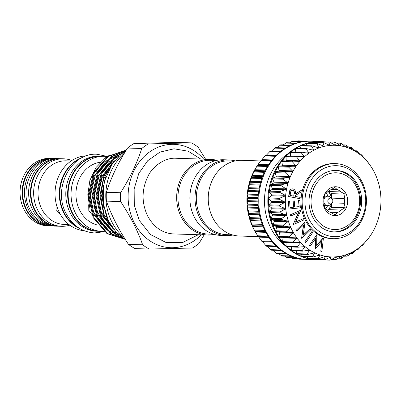 <?xml version="1.0" encoding="UTF-8"?>
<svg xmlns="http://www.w3.org/2000/svg" width="401" height="401" viewBox="0 0 401 401"><rect width="100%" height="100%" fill="white"/><g stroke="black" fill="none" stroke-linecap="round" stroke-linejoin="round"><path stroke-width="0.6" d="M60.666 158.711A33.769 28.897 91.8 0 0 60.421 158.706A33.769 28.897 91.8 0 0 34.516 175.483A33.769 28.897 91.8 0 0 34.481 209.939A33.769 28.897 91.8 0 0 58.29 226.209A33.769 28.897 91.8 0 0 58.536 226.214M60.421 158.706L58.586 158.646A33.769 28.897 91.8 0 0 32.681 175.422A33.769 28.897 91.8 0 0 32.646 209.878A33.769 28.897 91.8 0 0 56.456 226.154L58.29 226.209M55.453 158.57A33.769 28.897 91.8 0 0 54.426 158.515A33.769 28.897 91.8 0 0 28.521 175.292A33.769 28.897 91.8 0 0 28.486 209.748A33.769 28.897 91.8 0 0 52.295 226.019A33.769 28.897 91.8 0 0 53.323 226.034M54.426 158.515L52.591 158.455A33.769 28.897 91.8 0 0 26.682 175.232A33.769 28.897 91.8 0 0 26.646 209.688A33.769 28.897 91.8 0 0 50.456 225.963L52.295 226.019M331.767 203.397A2.922 2.501 -88.2 0 1 328.178 202.53A2.922 2.501 -88.2 0 1 328.7 198.821A2.922 2.501 -88.2 0 1 331.913 198.731A2.922 2.501 -88.2 0 1 332.489 199.503A2.922 2.501 -88.2 0 1 331.767 203.397L330.083 204.791A4.732 4.05 -88.2 0 1 327.617 205.668A4.732 4.05 -88.2 0 1 324.279 203.387A4.732 4.05 -88.2 0 1 323.823 202.064M340.87 191.919A12.07 10.326 91.8 0 0 337.321 189.628L334.825 187.508L330.72 189.783A12.07 10.326 91.8 0 0 327.216 192.249L324.76 194.58L323.978 199.006A12.07 10.326 91.8 0 0 324.023 203.758L324.885 208.234L327.386 210.355A12.07 10.326 91.8 0 0 330.93 212.65L335.076 214.821L337.532 212.49A12.07 10.326 91.8 0 0 341.035 210.029L345.141 207.748L344.279 203.272A12.07 10.326 91.8 0 0 344.233 198.515L345.015 194.089L340.87 191.919L328.143 191.518A12.07 10.326 91.8 0 1 330.289 194.49A12.07 10.326 91.8 0 1 331.507 198.114L344.233 198.515M324.72 208.65A14.436 12.356 -88.2 0 1 329.061 188.826A14.436 12.356 -88.2 0 1 345.983 193.703A14.436 12.356 -88.2 0 1 341.642 213.527A14.436 12.356 -88.2 0 1 324.72 208.65M331.301 189.437L337.321 189.628M326.309 193.036A12.07 10.326 -88.2 0 1 327.111 194.39A12.07 10.326 -88.2 0 1 327.863 196.204M314.434 215.878A28.396 24.301 91.8 0 0 347.727 225.467A28.396 24.301 91.8 0 0 356.268 186.475A28.396 24.301 91.8 0 0 322.975 176.886A28.396 24.301 91.8 0 0 314.434 215.878M333.767 231.898A30.762 26.326 91.8 0 0 356.91 216.294A30.762 26.326 91.8 0 0 356.79 185.212A30.762 26.326 91.8 0 0 335.712 170.415M312.69 217.101A30.762 26.326 -88.2 0 1 312.72 185.713A30.762 26.326 -88.2 0 1 336.324 170.43A30.762 26.326 -88.2 0 1 358.013 185.252A30.762 26.326 -88.2 0 1 357.983 216.64A30.762 26.326 -88.2 0 1 334.379 231.923A30.762 26.326 -88.2 0 1 312.69 217.101M319.878 170.811A35.499 30.376 -88.2 0 1 361.502 182.801A35.499 30.376 -88.2 0 1 350.825 231.542A35.499 30.376 -88.2 0 1 309.201 219.553A35.499 30.376 -88.2 0 1 319.878 170.811M317.918 169.016A37.554 32.14 -88.2 0 1 335.472 163.608A37.554 32.14 -88.2 0 1 365.441 191.543A37.554 32.14 -88.2 0 1 350.654 233.272A37.554 32.14 -88.2 0 1 333.101 238.68A37.554 32.14 -88.2 0 1 303.131 210.746A37.554 32.14 -88.2 0 1 317.918 169.016M333.101 238.68L331.963 238.645A37.554 32.14 -88.2 0 1 301.993 210.71A37.554 32.14 -88.2 0 1 316.78 168.981A37.554 32.14 -88.2 0 1 334.334 163.568L335.472 163.608M261.231 160.26L271.632 160.43L261.357 160.109L257.778 164.886L254.505 170.174L254.299 171.433L251.778 175.864L251.708 177.638L249.633 181.879L249.748 184.149L248.094 188.134L248.445 190.871L247.186 194.55L247.818 197.718L246.921 201.041L247.873 204.595L247.307 207.517L248.61 211.407L248.329 213.888L250.023 218.069L249.978 220.069L252.089 224.485L252.234 225.979L255.066 231.532L258.064 236.244M265.477 155.443L275.863 155.658L265.612 155.342L261.547 160.069M270.164 151.232L266.189 155.377M275.236 147.678L271.397 151.192M280.76 144.881L277.051 147.688M286.374 142.836L283.121 144.886M292.149 141.558L289.582 142.826M305.341 141.347L297.211 141.092L297.878 140.866L308.143 141.192A59.163 50.626 -88.2 0 1 310.544 141.202L311.276 141.227A59.163 50.626 -88.2 0 1 315.798 141.603M298.294 258.931L299.086 258.911M291.462 257.978L293.221 258.705M284.81 256.129L287.427 257.708M278.57 253.532L281.778 255.928M272.77 250.229L276.349 253.397M270.971 250.049L267.437 246.254M266.214 246.049L262.675 241.743L272.419 242.049M261.893 241.427L258.434 236.66M312.073 259.397A59.163 50.626 -88.2 0 1 307.542 259.487A59.163 50.626 -88.2 0 1 265.828 230.981A59.163 50.626 -88.2 0 1 265.888 170.615A59.163 50.626 -88.2 0 1 311.276 141.227M307.542 259.487L306.805 259.467A59.163 50.626 -88.2 0 1 303.336 259.216A59.163 50.626 -88.2 0 1 297.522 258.164A59.163 50.626 -88.2 0 1 291.863 256.324A59.163 50.626 -88.2 0 1 286.434 253.733A59.163 50.626 -88.2 0 1 281.302 250.414A59.163 50.626 -88.2 0 1 276.54 246.42A59.163 50.626 -88.2 0 1 272.214 241.803A59.163 50.626 -88.2 0 1 268.384 236.625A59.163 50.626 -88.2 0 1 265.096 230.956A59.163 50.626 -88.2 0 1 262.394 224.876A59.163 50.626 -88.2 0 1 260.324 218.46A59.163 50.626 -88.2 0 1 258.901 211.803A59.163 50.626 -88.2 0 1 258.159 204.986A59.163 50.626 -88.2 0 1 258.094 198.109A59.163 50.626 -88.2 0 1 258.715 191.262A59.163 50.626 -88.2 0 1 260.013 184.535A59.163 50.626 -88.2 0 1 261.963 178.024A59.163 50.626 -88.2 0 1 264.55 171.818A59.163 50.626 -88.2 0 1 267.733 165.994A59.163 50.626 -88.2 0 1 271.472 160.636A59.163 50.626 -88.2 0 1 275.713 155.814A59.163 50.626 -88.2 0 1 280.399 151.593A59.163 50.626 -88.2 0 1 285.467 148.029A59.163 50.626 -88.2 0 1 290.845 145.177A59.163 50.626 -88.2 0 1 296.469 143.067A59.163 50.626 -88.2 0 1 302.259 141.733A59.163 50.626 -88.2 0 1 308.133 141.192M285.482 245.908A53.955 46.175 -88.2 0 1 270.921 228.324A53.955 46.175 -88.2 0 1 288.409 153.388M299.367 161.448L299.973 161.282A55.849 47.794 91.8 0 0 296.204 166.099A55.849 47.794 91.8 0 0 292.93 171.387A55.849 47.794 91.8 0 0 290.204 177.077A55.849 47.794 91.8 0 0 288.053 183.092A55.849 47.794 91.8 0 0 286.52 189.347A55.849 47.794 91.8 0 0 285.612 195.768A55.849 47.794 91.8 0 0 285.347 202.254A55.849 47.794 91.8 0 0 285.728 208.731A55.849 47.794 91.8 0 0 286.755 215.101A55.849 47.794 91.8 0 0 288.404 221.282A55.849 47.794 91.8 0 0 290.66 227.192A55.849 47.794 91.8 0 0 292.008 230.019A55.849 47.794 91.8 0 0 293.492 232.745L285.898 231.618L290.675 227.222L283.778 225.868L283.457 225.026L288.414 221.317L281.672 219.497L281.437 218.615L286.76 215.136L280.214 212.876L280.063 211.969L285.733 208.766L279.422 206.094L279.367 205.172L285.347 202.254L279.312 199.247L279.352 198.32L285.607 195.798L285.261 195.302L279.888 192.42L280.018 191.503L286.509 189.382L286.214 188.871L281.131 185.708L281.352 184.816L288.053 183.092L283.036 179.202L283.342 178.345L290.204 177.077L285.572 172.996L285.963 172.184L292.93 171.387L288.705 167.167L289.171 166.41L296.204 166.099L292.394 161.793L292.93 161.107L299.402 161.448M289.823 237.522L289.342 236.79L293.492 232.745A55.849 47.794 91.8 0 0 296.86 237.873A55.849 47.794 91.8 0 0 300.715 242.505A55.849 47.794 91.8 0 0 305.016 246.575A55.849 47.794 91.8 0 0 309.692 250.034A55.849 47.794 91.8 0 0 314.685 252.825A55.849 47.794 91.8 0 0 319.928 254.921A55.849 47.794 91.8 0 0 325.351 256.289A55.849 47.794 91.8 0 0 330.88 256.911A55.849 47.794 91.8 0 0 336.439 256.775A55.849 47.794 91.8 0 0 341.953 255.893A55.849 47.794 91.8 0 0 347.346 254.264A55.849 47.794 91.8 0 0 352.549 251.918A55.849 47.794 91.8 0 0 357.492 248.886A55.849 47.794 91.8 0 0 362.103 245.206A55.849 47.794 91.8 0 0 366.324 240.931A55.849 47.794 91.8 0 0 368.875 237.798L362.258 245.658L362.128 245.186L358.223 249.297L357.567 249.818L357.517 248.866L352.494 253.322L352.579 251.903L347.852 255.783L347.111 256.119L347.346 254.264L341.497 258.164L341.983 255.883L336.509 259.317L335.722 259.442L336.439 256.775L330.66 259.908L329.868 259.928L330.91 256.916L324.795 259.703L324.008 259.617L325.381 256.294L319.001 258.705L318.229 258.51L319.958 254.931L313.351 256.926L312.605 256.63L314.685 252.825L307.923 254.394L307.211 253.993L309.692 250.034L302.785 251.136L302.123 250.645L305.016 246.575L298.018 247.201L297.407 246.62L300.715 242.505L293.677 242.645L293.126 241.983L296.86 237.873L279.296 237.186A0.591 0.506 -88.2 0 1 278.906 236.961A59.163 50.626 91.8 0 0 282.74 242.139A59.163 50.626 91.8 0 0 287.066 246.755A59.163 50.626 91.8 0 0 291.828 250.745A59.163 50.626 91.8 0 0 296.956 254.064A59.163 50.626 91.8 0 0 302.389 256.655A59.163 50.626 91.8 0 0 308.048 258.495A59.163 50.626 91.8 0 0 313.858 259.547A59.163 50.626 91.8 0 0 317.331 259.798A59.163 50.626 91.8 0 0 319.727 259.808A0.591 0.506 -88.2 0 1 319.477 259.728M293.422 242.635L283.151 242.309A0.591 0.506 -88.2 0 1 282.6 241.653L283.026 237.893A0.591 0.506 91.8 0 0 282.76 237.297M279.557 232.334A0.591 0.506 91.8 0 0 279.191 232.054L275.983 231.572A0.591 0.506 -88.2 0 1 275.617 231.292A59.163 50.626 91.8 0 0 278.906 236.961A0.591 0.506 -88.2 0 1 278.82 236.455L279.612 232.78A0.591 0.506 91.8 0 0 279.557 232.334M305.016 246.575L304.389 246.475M309.692 250.034L309.061 249.988M314.685 252.825L314.053 252.836M319.928 254.921L319.301 254.986M372.79 169.438L372.805 169.468A55.849 47.794 91.8 0 0 371.12 166.741A55.849 47.794 91.8 0 0 369.436 164.34L371.12 166.741M369.436 164.34A55.849 47.794 91.8 0 0 365.582 159.708A55.849 47.794 91.8 0 0 361.281 155.638A55.849 47.794 91.8 0 0 356.604 152.179A55.849 47.794 91.8 0 0 351.612 149.388A55.849 47.794 91.8 0 0 346.369 147.292A55.849 47.794 91.8 0 0 340.945 145.924A55.849 47.794 91.8 0 0 335.416 145.302A55.849 47.794 91.8 0 0 329.858 145.438A55.849 47.794 91.8 0 0 324.344 146.325A55.849 47.794 91.8 0 0 318.95 147.949A55.849 47.794 91.8 0 0 313.747 150.295A55.849 47.794 91.8 0 0 308.805 153.327A55.849 47.794 91.8 0 0 304.194 157.007A55.849 47.794 91.8 0 0 299.973 161.282L296.585 156.946L297.186 156.34L304.169 157.032L304.169 156.575L301.221 152.701L301.883 152.179L308.78 153.347L308.825 152.926L306.249 149.107L306.955 148.676L313.717 150.31L313.803 149.929L311.592 146.215L312.334 145.879L318.92 147.959L317.181 144.064L317.948 143.834L324.314 146.33L322.935 142.681L323.722 142.555L329.858 145.438L328.785 142.089L329.577 142.069L335.416 145.302L334.65 142.295L335.437 142.38L340.915 145.919L340.444 143.292L341.216 143.488L346.339 147.282L346.093 145.072L351.612 149.388L351.522 147.603L352.233 148.004L356.579 152.164L356.659 150.861L361.281 155.638L361.426 154.796L362.038 155.377L365.557 159.683L365.752 159.849L365.767 159.352L366.319 160.014L369.592 164.535M340.945 145.924L340.569 145.774M335.416 145.302L334.845 145.092M285.983 160.886A0.591 0.506 91.8 0 0 286.179 160.395L286.058 156.616A0.591 0.506 -88.2 0 1 286.234 156.144A59.163 50.626 91.8 0 0 281.993 160.966A59.163 50.626 91.8 0 0 278.259 166.325A59.163 50.626 91.8 0 0 275.076 172.149A59.163 50.626 91.8 0 0 272.49 178.36A59.163 50.626 91.8 0 0 270.535 184.871A59.163 50.626 91.8 0 0 269.236 191.593A59.163 50.626 91.8 0 0 268.615 198.44A59.163 50.626 91.8 0 0 268.68 205.322A59.163 50.626 91.8 0 0 269.427 212.134A59.163 50.626 91.8 0 0 270.845 218.796A59.163 50.626 91.8 0 0 272.921 225.207A59.163 50.626 91.8 0 0 275.617 231.292A0.591 0.506 -88.2 0 1 275.582 230.781L276.735 227.232A0.591 0.506 91.8 0 0 276.389 226.455L273.256 225.537A0.591 0.506 -88.2 0 1 272.931 224.695L274.429 221.322A0.591 0.506 91.8 0 0 274.164 220.5L271.146 219.167A0.591 0.506 -88.2 0 1 270.911 218.284L272.73 215.136A0.591 0.506 91.8 0 0 272.55 214.284L269.688 212.545A0.591 0.506 -88.2 0 1 269.542 211.638L271.657 208.751A0.591 0.506 91.8 0 0 271.562 207.878L268.896 205.763A0.591 0.506 -88.2 0 1 268.845 204.841L271.231 202.259A0.591 0.506 91.8 0 0 271.226 201.377L268.79 198.911A0.591 0.506 -88.2 0 1 268.825 197.989L271.452 195.743A0.591 0.506 91.8 0 0 271.532 194.866L269.362 192.084A0.591 0.506 -88.2 0 1 269.492 191.172L272.319 189.297A0.591 0.506 91.8 0 0 272.485 188.435L270.61 185.377A0.591 0.506 -88.2 0 1 270.83 184.485L273.818 183.001A0.591 0.506 91.8 0 0 274.068 182.169L272.515 178.871A0.591 0.506 -88.2 0 1 272.82 178.014L275.933 176.946A0.591 0.506 91.8 0 0 276.264 176.154L275.046 172.661A0.591 0.506 -88.2 0 1 275.437 171.854L278.635 171.212A0.591 0.506 91.8 0 0 279.041 170.47L278.179 166.831A0.591 0.506 -88.2 0 1 278.645 166.079L281.883 165.879A0.591 0.506 91.8 0 0 282.359 165.192L281.868 161.458A0.591 0.506 -88.2 0 1 282.404 160.771L292.85 161.102M317.331 259.798L316.595 259.773A59.163 50.626 -88.2 0 1 274.885 231.267A59.163 50.626 -88.2 0 1 274.946 170.901A59.163 50.626 -88.2 0 1 320.334 141.513L321.066 141.533A59.163 50.626 91.8 0 0 318.655 141.523A59.163 50.626 91.8 0 0 312.78 142.064A59.163 50.626 91.8 0 0 306.996 143.398A59.163 50.626 91.8 0 0 301.372 145.508A59.163 50.626 91.8 0 0 295.988 148.36A59.163 50.626 91.8 0 0 290.92 151.924A59.163 50.626 91.8 0 0 286.234 156.144A0.591 0.506 -88.2 0 1 286.66 156.009L296.895 156.33M323.462 141.678A59.163 50.626 91.8 0 0 321.066 141.533M258.409 236.63L239.442 236.029A37.864 32.401 -88.2 0 1 209.227 207.863A37.864 32.401 -88.2 0 1 224.134 165.793A37.864 32.401 -88.2 0 1 241.833 160.34L260.71 160.936M235.197 160.926A37.864 32.401 91.8 0 0 228.615 159.924L223.477 159.758A37.864 32.401 91.8 0 0 205.778 165.212A37.864 32.401 91.8 0 0 190.871 207.287A37.864 32.401 91.8 0 0 221.086 235.447L226.224 235.613A37.864 32.401 91.8 0 0 232.856 235.026M228.615 159.924A37.864 32.401 91.8 0 0 210.916 165.377A37.864 32.401 91.8 0 0 196.009 207.447A37.864 32.401 91.8 0 0 226.224 235.613M234.605 161.057L229.076 160.881A36.917 31.594 91.8 0 0 211.818 166.199A36.917 31.594 91.8 0 0 197.282 207.222A36.917 31.594 91.8 0 0 226.745 234.68L232.274 234.856M214.5 234.445A37.864 32.401 -88.2 0 1 207.868 235.031A37.864 32.401 -88.2 0 1 177.653 206.866A37.864 32.401 -88.2 0 1 192.56 164.796A37.864 32.401 -88.2 0 1 210.259 159.342A37.864 32.401 -88.2 0 1 216.841 160.345M213.918 234.274L208.39 234.099A36.917 31.594 -88.2 0 1 178.926 206.64A36.917 31.594 -88.2 0 1 193.462 165.623A36.917 31.594 -88.2 0 1 210.72 160.305L216.249 160.48M124.054 153.763A51.709 44.25 91.8 0 0 124.089 237.502M149.242 249.051L135.037 248.6A58.335 49.919 -88.2 0 1 128.445 244.339L142.651 244.79A58.335 49.919 91.8 0 0 149.242 249.051L192.47 248.008A58.335 49.919 91.8 0 0 195.798 245.863A58.335 49.919 91.8 0 0 198.981 243.432L204.134 234.916M106.43 201.132A58.335 49.919 -88.2 0 1 106.35 192.295L120.551 192.741A58.335 49.919 91.8 0 0 120.631 201.578L106.43 201.132C111.513 215.477 118.851 229.883 128.445 244.339M127.563 148.044A58.335 49.919 -88.2 0 1 130.746 145.613A58.335 49.919 -88.2 0 1 134.074 143.473L148.28 143.919A58.335 49.919 91.8 0 0 144.946 146.064A58.335 49.919 91.8 0 0 141.769 148.495L127.563 148.044C118.265 162.646 111.192 177.392 106.35 192.295M115.207 160.029L103.899 176.104L99.884 195.858L104.225 216.63L116.506 232.44M114.18 229.793L104.11 214.54L100.666 195.883L103.598 178.916L112.13 164.019M121.578 237.036L115.563 233.883L101.774 217.913L96.781 195.763L102.014 173.367L116.155 156.726L122.385 153.242M123.423 152.48L115.373 156.701L101.227 173.342L95.999 195.738L100.992 217.888L114.781 233.858L122.28 237.572M123.929 238.74L111.678 233.758L97.889 217.788L92.897 195.638L98.125 173.242L112.27 156.606L125.839 150.816M125.959 150.626L111.483 156.58L97.343 173.217L92.115 195.613L97.107 217.768L110.897 233.733L124.15 238.881M126.305 150.059L107.598 156.455L93.458 173.097L88.225 195.493L93.217 217.643L107.012 233.613L124.51 239.121L107.794 233.638L94.004 217.668L89.012 195.518L94.24 173.122L108.385 156.48L126.265 150.129M109.608 155.162L105.608 157.668L96.065 167.473L89.879 180.395L87.784 194.901L90.045 209.262M201.277 234.826A51.709 44.25 -88.2 0 1 194.891 240.259A51.709 44.25 -88.2 0 1 134.265 222.791A51.709 44.25 -88.2 0 1 149.814 151.794A51.709 44.25 -88.2 0 1 203.668 159.132M120.551 192.741C129.849 178.144 136.921 163.392 141.769 148.495M142.651 244.79C137.583 230.47 130.245 216.069 120.631 201.578M52.1 158.44L50.02 158.375A33.769 28.897 91.8 0 0 24.115 175.152A33.769 28.897 91.8 0 0 24.08 209.608A33.769 28.897 91.8 0 0 47.889 225.883L49.97 225.948A33.769 28.897 -88.2 0 1 26.16 209.673A33.769 28.897 -88.2 0 1 26.195 175.217A33.769 28.897 -88.2 0 1 52.1 158.44A33.769 28.897 -88.2 0 1 52.346 158.45M69.819 225.146A33.769 28.897 -88.2 0 1 61.473 226.309A33.769 28.897 -88.2 0 1 37.664 210.039A33.769 28.897 -88.2 0 1 37.699 175.583A33.769 28.897 -88.2 0 1 63.604 158.806A33.769 28.897 -88.2 0 1 71.864 160.49M61.473 226.309L58.777 226.224A33.769 28.897 -88.2 0 1 34.967 209.954A33.769 28.897 -88.2 0 1 35.007 175.498A33.769 28.897 -88.2 0 1 60.912 158.721L63.604 158.806M80.145 228.75A37.554 32.14 -88.2 0 1 63.784 212.911A37.554 32.14 -88.2 0 1 82.395 157.548M84.27 230.765A37.554 32.14 -88.2 0 1 59.503 212.776A37.554 32.14 -88.2 0 1 86.636 155.799M60.235 214.149L56.01 209.568L56.135 203.502M71.122 160.981L66.265 160.831A31.829 27.238 91.8 0 0 41.849 176.64A31.829 27.238 91.8 0 0 41.814 209.121A31.829 27.238 91.8 0 0 64.255 224.455L69.112 224.61M63.213 168.575L65.283 166.084M78.651 227.828A37.554 32.14 -88.2 0 1 64.275 212.926A37.554 32.14 -88.2 0 1 80.847 158.37M98.831 231.277A37.554 32.14 -88.2 0 1 98.586 231.272A37.554 32.14 -88.2 0 1 72.105 213.177A37.554 32.14 -88.2 0 1 72.145 174.851A37.554 32.14 -88.2 0 1 100.957 156.195A37.554 32.14 -88.2 0 1 101.202 156.205M98.586 231.272L96.751 231.212A37.554 32.14 -88.2 0 1 70.27 213.116A37.554 32.14 -88.2 0 1 70.31 174.796A37.554 32.14 -88.2 0 1 99.122 156.139L100.957 156.195M103.964 231.372A37.554 32.14 -88.2 0 1 102.009 231.377A37.554 32.14 -88.2 0 1 75.533 213.282A37.554 32.14 -88.2 0 1 75.573 174.961A37.554 32.14 -88.2 0 1 104.385 156.305A37.554 32.14 -88.2 0 1 107.257 156.545M102.009 231.377L99.072 231.287A37.554 32.14 -88.2 0 1 72.596 213.192A37.554 32.14 -88.2 0 1 72.636 174.871A37.554 32.14 -88.2 0 1 101.448 156.215L104.385 156.305M96.746 171.322L95.999 170.781M91.694 214.194L88.806 210.605L88.706 204.721M91.533 204.806L93.187 206.315M94.275 207.713L96.15 210.836M108.706 221.467A31.829 27.238 -88.2 0 1 106.501 219.658M104.922 218.109A31.829 27.238 -88.2 0 1 102.977 215.813M100.746 212.465A31.829 27.238 -88.2 0 1 99.924 210.956M97.884 225.116A31.829 27.238 -88.2 0 1 79.749 210.319A31.829 27.238 -88.2 0 1 100.36 162.225M148.28 143.919L191.508 142.881A58.335 49.919 91.8 0 1 198.099 147.142L205.583 159.192M191.508 142.881L177.307 142.43L134.074 143.473M293.697 196.134L294.043 193.924C294.489 192.099 294.003 190.886 292.59 190.285L292.429 190.264M290.444 156.119L290.7 152.37A0.591 0.506 -88.2 0 1 291.357 151.844M295.186 151.944L295.722 148.776A0.591 0.506 -88.2 0 1 296.429 148.345M300.364 148.425L301.066 145.884A0.591 0.506 -88.2 0 1 301.567 145.468L312.334 145.879M306.655 143.733A0.591 0.506 -88.2 0 1 307.136 143.383L317.437 143.708L317.181 144.064L306.655 143.733L305.923 145.608M312.414 142.35A0.591 0.506 -88.2 0 1 312.865 142.059L323.151 142.385L322.935 142.681L312.414 142.35L311.803 143.528M318.264 141.759A0.591 0.506 -88.2 0 1 318.68 141.523L328.785 142.089L318.264 141.759L317.953 142.22M313.482 259.282L324.008 259.617L324.173 259.878L313.893 259.552A0.591 0.506 -88.2 0 1 313.482 259.282L313.146 258.665M319.742 259.808A0.591 0.506 -88.2 0 1 319.717 259.808L329.998 260.134L324.665 259.763M307.702 258.179L318.229 258.51L318.429 258.83L308.143 258.505A0.591 0.506 -88.2 0 1 307.702 258.179L307.146 256.835M302.825 256.595A0.591 0.506 -88.2 0 1 302.078 256.294L301.472 254.254M297.397 254.059A0.591 0.506 -88.2 0 1 296.685 253.663L296.174 250.966M292.264 250.805A0.591 0.506 -88.2 0 1 291.597 250.309L291.306 247.006M297.577 247.186L287.492 246.871A0.591 0.506 -88.2 0 1 286.88 246.289L286.931 242.505A0.591 0.506 91.8 0 0 286.926 242.435M294.289 193.934C294.735 192.109 294.249 190.896 292.835 190.295C291.357 190.34 290.57 191.292 290.479 193.147L290.139 195.452L293.938 196.179L294.043 193.924M300.354 207.833L289.021 209.011L288.509 201.427L289.627 201.312L290.048 207.573L293.592 207.202L293.176 200.996L294.284 200.881L294.7 207.091L299.146 206.625L298.73 200.42L299.848 200.305L300.354 207.833M303.557 218.615L303.963 219.898L293.301 224.575L293.216 224.309L298.78 212.475L290.62 216.059L290.239 214.836L300.895 210.159L295.497 222.154L303.557 218.615L295.567 222.009M309.918 228.876L310.65 229.938L301.773 238.354L301.617 238.134L303.682 224.851L296.885 231.292L296.184 230.274L305.066 221.863L303.206 235.237L309.918 228.876L303.246 234.956M312.8 232.344L305.697 242.79L304.81 241.968L311.918 231.522L312.8 232.344M323.432 237.973L321.868 251.612L320.805 251.086L321.933 241.257L315.707 248.575L315.793 238.229L310.399 245.953L309.336 245.427L316.81 234.71L316.69 245.552L323.432 237.973M282.384 160.771L292.93 161.107M286.585 155.999L297.186 156.34M303.572 157.117L304.169 157.032M291.221 151.819L301.883 152.179M308.174 153.382L308.78 153.347M296.239 148.295L306.955 148.676M313.111 150.295L313.717 150.31M318.319 147.889L318.92 147.959M329.697 142.139L334.785 142.104L329.296 141.934M336.639 143.172L340.544 143.152L336.409 143.022M343.201 144.977L346.168 144.972L343.061 144.871M349.381 147.538L351.572 147.538L349.301 147.468M355.146 150.811L356.684 150.821L355.106 150.771M360.454 154.766L361.441 154.776L360.434 154.746M365.256 159.332L365.772 159.347L365.261 159.337M362.263 245.668L361.672 245.638L362.263 245.668M356.474 249.808L357.577 249.843L356.499 249.788M350.82 253.312L352.519 253.367L350.87 253.272M344.75 256.114L347.156 256.189L344.845 256.044M338.289 258.174L341.567 258.279L338.454 258.069M341.717 255.978L341.983 255.883M331.467 259.457L335.817 259.597L331.727 259.317M336.023 256.916L336.469 256.775M302.539 256.69L312.845 257.016L312.605 256.63L302.078 256.294M307.923 254.394L297.161 254.119M302.785 251.136L292.083 250.836M298.018 247.201L287.367 246.886M293.677 242.645L283.086 242.314M300.033 198.695L288.85 196.55L289.828 191.016C290.474 189.417 291.547 188.721 293.036 188.931C295.126 189.703 295.903 191.402 295.377 194.034L301.276 190.325L301.041 191.944L295.136 195.643L295.026 196.39L300.229 197.387L300.033 198.695L288.605 196.54L289.582 191.006C290.234 189.407 291.301 188.716 292.795 188.926M292.434 188.876L293.036 188.931M299.848 200.305L298.73 200.42M299.146 206.625L298.484 200.41M294.7 207.056L298.905 206.62M294.284 200.881L293.176 200.996M293.592 207.202L292.93 200.986M290.048 207.538L293.347 207.197M289.627 201.312L288.509 201.427M289.021 209.011L288.264 201.417M300.895 210.159L290.239 214.836M290.62 216.059L289.993 214.831M293.216 224.309L298.469 212.615M293.301 224.575L292.971 224.299M305.066 221.863L296.184 230.274M296.885 231.292L295.943 230.269M301.617 238.134L303.397 225.121M301.773 238.354L301.372 238.124M311.918 231.522L304.81 241.968M305.697 242.79L304.565 241.963M323.231 237.878L316.7 245.247M316.81 234.71L309.336 245.427M310.399 245.953L309.091 245.417M315.497 248.47L315.537 238.595M315.707 248.575L315.256 248.46M320.805 251.086L321.647 241.592M321.868 251.612L320.559 251.076M368.875 237.798A55.849 47.794 91.8 0 0 370.093 236.114A55.849 47.794 91.8 0 0 373.366 230.826A55.849 47.794 91.8 0 0 376.093 225.136A55.849 47.794 91.8 0 0 378.243 219.121A55.849 47.794 91.8 0 0 379.777 212.866A55.849 47.794 91.8 0 0 380.684 206.45A55.849 47.794 91.8 0 0 380.95 199.959A55.849 47.794 91.8 0 0 380.569 193.482A55.849 47.794 91.8 0 0 379.541 187.112A55.849 47.794 91.8 0 0 377.892 180.931A55.849 47.794 91.8 0 0 375.637 175.021A55.849 47.794 91.8 0 0 372.805 169.468M301.276 190.325L295.402 193.853M297.211 141.092L296.404 141.543M258.169 236.4L256.755 234.259A55.849 47.794 -88.2 0 1 255.066 231.532A55.849 47.794 -88.2 0 1 252.234 225.979A55.849 47.794 -88.2 0 1 249.978 220.069A55.849 47.794 -88.2 0 1 248.329 213.888A55.849 47.794 -88.2 0 1 247.307 207.517A55.849 47.794 -88.2 0 1 246.921 201.041A55.849 47.794 -88.2 0 1 247.186 194.55A55.849 47.794 -88.2 0 1 248.094 188.134A55.849 47.794 -88.2 0 1 249.633 181.879A55.849 47.794 -88.2 0 1 251.778 175.864A55.849 47.794 -88.2 0 1 254.505 170.174A55.849 47.794 -88.2 0 1 257.778 164.886A55.849 47.794 -88.2 0 1 259.001 163.202L260.079 161.768M327.567 205.668A12.07 10.326 -88.2 0 1 325.642 208.941M344.279 203.272L332.239 202.891M341.035 210.029L328.309 209.628A12.07 10.326 91.8 0 0 331.386 203.713M337.532 212.49L330.013 212.254M328.309 209.628L331.592 207.322L345.141 207.748M331.592 207.322L331.557 203.573M331.507 198.114L331.467 193.663L345.015 194.089M331.467 193.663L328.143 191.518M323.898 199.563A4.732 4.05 -88.2 0 1 327.913 196.204A4.732 4.05 -88.2 0 1 330.319 197.237L331.913 198.731M265.236 231.232L254.936 230.906M262.52 225.197L252.204 224.871M260.419 218.826L250.099 218.5M258.971 212.204L248.64 211.878M258.184 205.427L247.848 205.096M258.074 198.575L247.743 198.249M258.645 191.748L248.314 191.422M259.888 185.036L249.562 184.711M261.788 178.535L251.462 178.204M264.314 172.325L253.998 171.999M267.432 166.49L257.131 166.169M271.096 161.117L260.82 160.796M275.261 156.275L265.011 155.949M279.858 152.029L269.652 151.703M284.82 148.43L274.675 148.109M290.068 145.538L280.018 145.217M295.477 143.378L285.607 143.067M300.845 141.984L291.367 141.683M276.655 246.525L266.444 246.204L276.675 246.545M272.354 241.968L262.104 241.648L272.359 241.973M268.53 236.846L258.249 236.525L268.53 236.846M279.191 232.054L292.92 232.49M329.051 145.167L330.003 145.197M323.216 145.999L324.464 146.039M317.361 147.568L319.041 147.623M311.447 149.854L313.803 149.929M305.206 152.811L308.825 152.926M297.367 156.36L304.169 156.575M286.179 160.395L299.908 160.826M282.359 165.192L296.088 165.623M279.041 170.47L292.77 170.901M276.264 176.154L289.998 176.585M274.068 182.169L287.803 182.605M272.485 188.435L286.214 188.871M271.532 194.866L285.261 195.302M271.226 201.377L284.956 201.813M271.562 207.878L285.296 208.314M272.55 214.284L286.279 214.715M274.164 220.5L287.893 220.936M276.389 226.455L290.118 226.886M103.433 185.217L102.185 195.738L104.135 209.327M111.558 163.748L101.769 178.169L98.3 195.613L101.047 211.603L109.227 225.081M112.751 228.349L113.493 228.931M118.44 156.606L112.054 160.074L99.192 175.172L94.415 195.493L97.162 211.477L105.343 224.956M120.581 154.686L118.711 155.107M117.132 155.558L108.17 159.949L95.308 175.047L90.531 195.367L93.278 211.357L101.458 224.836M104.982 228.104L107.513 229.953L113.668 233.096M115.157 233.608L118.541 234.46M105.643 176.831L101.548 195.718L106.541 216.776M114.185 160.976L102.1 175.979L97.664 195.593L102.06 215.477L114.31 229.953M118.922 156.154L113.513 158.716M110.3 160.856L98.215 175.854L93.779 195.472L98.28 215.568L110.761 230.054L117.423 233.382M106.415 160.731L94.325 175.733L89.894 195.347L94.395 215.447L106.877 229.933L115.608 233.908M275.983 231.572L286.509 231.903M275.582 230.781L286.103 231.111M276.735 227.232L290.464 227.668M274.429 221.322L288.159 221.758M272.931 224.695L283.457 225.026M273.256 225.537L283.778 225.868M272.73 215.136L286.459 215.568M270.911 218.284L281.437 218.615M271.146 219.167L281.672 219.497M271.657 208.751L285.392 209.187M269.542 211.638L280.063 211.969M269.688 212.545L280.214 212.876M271.231 202.259L284.961 202.695M268.845 204.841L279.367 205.172M268.896 205.763L279.422 206.094M271.452 195.743L285.181 196.179M268.825 197.989L279.352 198.32M268.79 198.911L279.312 199.247M272.319 189.297L286.048 189.733M269.492 191.172L280.018 191.503M269.362 192.084L279.888 192.42M273.818 183.001L287.552 183.437M270.83 184.485L281.352 184.816M270.61 185.377L281.131 185.708M275.933 176.946L289.662 177.382M272.82 178.014L283.342 178.345M272.515 178.871L283.036 179.202M278.635 171.212L292.364 171.648M275.437 171.854L285.963 172.184M275.046 172.661L285.572 172.996M281.883 165.879L295.612 166.31M278.645 166.079L289.171 166.41M278.179 166.831L288.705 167.167M281.868 161.458L292.394 161.793M286.058 156.616L296.585 156.946M290.7 152.37L301.221 152.701M295.722 148.776L306.249 149.107M301.066 145.884L311.592 146.215M330.259 257.091L331.031 257.116M324.474 256.515L325.477 256.545M318.71 255.181L320.023 255.221M312.975 253.111L314.75 253.171M307.191 250.329L309.717 250.409M296.685 253.663L307.211 253.993M301.026 246.861L305.001 246.986M291.597 250.309L302.123 250.645M286.931 242.505L300.66 242.941M286.88 246.289L297.407 246.62M283.026 237.893L296.755 238.329M282.6 241.653L293.126 241.983M279.612 232.78L293.342 233.217M278.82 236.455L289.342 236.79M268.053 236.119L257.768 235.793M265.823 232.344L255.357 232.014M268.936 237.452L258.77 237.131M271.808 241.307L261.552 240.986M276.048 245.948L265.833 245.623M280.705 249.968L270.55 249.648M285.707 253.317L275.637 252.996M290.946 255.943L281.031 255.632M296.239 257.818L286.655 257.512M300.986 258.886L292.434 258.62M272.018 159.949L261.923 159.628M268.525 164.756L258.109 164.425M268.079 165.443L257.627 165.112M267.893 165.738L257.597 165.412M265.442 170.039L254.785 169.703M265.056 170.786L254.379 170.45M264.7 171.513L254.389 171.187M262.835 175.728L252.013 175.387M262.525 176.525L251.683 176.184M262.094 177.673L251.768 177.347M260.76 181.748L249.818 181.402M260.52 182.585L249.567 182.239M260.109 184.144L249.778 183.818M259.252 188.019L248.234 187.668M259.096 188.881L248.064 188.53M258.775 190.831L248.445 190.505M258.339 194.45L247.277 194.104M258.264 195.327L247.201 194.981M258.114 197.648L247.778 197.322M258.038 200.961L246.971 200.61M258.043 201.843L246.976 201.492M258.129 204.5L247.793 204.174M258.349 207.462L247.312 207.111M258.434 208.335L247.407 207.984M258.825 211.297L248.495 210.971M259.267 213.863L248.294 213.517M259.437 214.715L248.475 214.37M260.189 217.949L249.863 217.618M260.775 220.079L249.908 219.733M261.026 220.901L250.174 220.555M262.199 224.354L251.883 224.029M262.845 226.024L252.134 225.688M265.437 231.623L254.936 231.287M263.166 226.806L252.48 226.465M264.83 230.44L254.53 230.114M55.423 226.099L54.376 226.084C43.719 225.357 35.609 219.863 30.055 209.603C18.04 188.395 34.035 156.786 56.506 158.58L57.554 158.636M104.32 231.658L94.611 232.946C82.155 232.084 72.691 225.673 66.215 213.713C52.23 189.016 70.842 152.205 97.097 154.275L107.418 156.445M125.473 239.728L115.799 231.678L108.44 220.951L102.826 201.949L104.145 181.889L112.195 163.919L125.784 150.911M327.617 205.668L324.284 205.563M304.414 259.322L298.91 259.151M303.351 259.216L293.086 258.896M297.572 258.174L287.327 257.848M291.938 256.354L281.708 256.028M286.53 253.783L276.304 253.462M281.422 250.5L271.186 250.179M207.868 235.031L173.603 233.948C162.52 233.302 153.864 227.322 147.638 216.004C141.408 202.61 141.583 189.242 148.169 175.909C152.179 167.177 164.154 157.428 175.994 158.26L210.259 159.342M200.716 159.042L188.209 151.217L174.024 148.796L159.949 152.109L147.733 160.686L138.801 173.443L134.15 188.851L134.29 205.096L139.207 220.304L150.43 234.52L165.819 242.379L182.776 242.455L198.325 234.73M101.789 182.139L100.972 180.54M103.679 207.312L103.112 187.152M279.291 237.186L289.808 237.517M302.299 141.728L292.053 141.403M296.539 143.047L286.304 142.721M290.941 145.132L280.715 144.811M285.582 147.959L275.352 147.633M280.535 151.483L270.294 151.157M327.913 196.204L324.414 196.094"/></g></svg>
